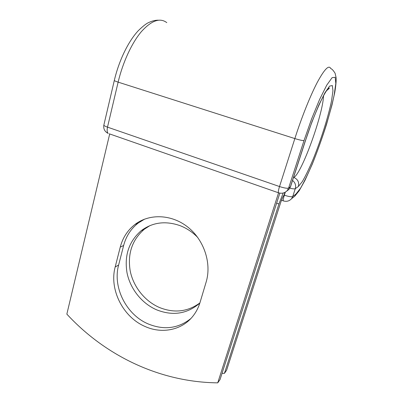 <?xml version="1.0" encoding="UTF-8"?>
<svg xmlns="http://www.w3.org/2000/svg" width="403" height="403" viewBox="0 0 403 403"><rect width="100%" height="100%" fill="white"/><g stroke="black" fill="none" stroke-linecap="round" stroke-linejoin="round"><path stroke-width="0.6" d="M145.009 326.46C161.895 334.168 182.03 330.208 193.007 316.063C196.15 312.083 198.488 307.549 200.029 302.467L206.129 282.09C211.832 263.335 204.084 239.936 187.808 227.08C171.557 214.159 149.377 213.429 135.01 224.431C127.63 230.178 122.708 237.75 120.245 247.145L115.187 266.957C109.062 289.394 122.895 317.065 145.009 326.46M144.632 219.106L138.289 223C130.975 228.692 126.089 236.183 123.64 245.477L118.613 265.078C112.518 287.279 126.204 314.642 148.103 323.896C163.94 330.364 178.197 328.576 190.871 318.541M199.888 302.92C187.657 311.867 174.151 313.383 159.376 307.469C144.727 301.127 133.333 286.735 130.184 270.841C127.434 253.668 132.144 239.8 144.319 229.226L149.961 225.599M199.828 303.121C187.178 313.977 172.736 316.194 156.505 309.776C141.71 303.343 130.199 288.785 127.005 272.72C124.215 255.361 128.955 241.347 141.236 230.672C152.561 222.28 165.497 220.602 180.05 225.645C186.675 228.209 192.584 232.163 197.767 237.498M222.053 373.339L224.426 373.359L278.947 203.963L283.173 193.092M224.426 373.359L226.597 370.276L280.629 202.709C281.878 198.991 283.042 196.392 284.12 194.926L284.921 192.443M278.523 192.926L217.736 382.85L220.063 379.545L279.843 193.148M217.736 382.85C159.442 382.235 104.987 355.451 66.848 314.123L109.697 133.952M278.947 203.963L276.634 203.147M283.999 195.077L284.352 195.203L285.314 192.226M295.893 194.11L292.724 196.543L291.591 198.674L294.779 196.19L295.893 194.11L300.467 188.322C304.225 181.798 308.325 173.305 312.763 162.852C321.665 140.939 330.188 114.15 334.137 95.093L335.815 83.537L335.185 77.3L332.102 77.658L326.717 85.199L319.579 99.496L311.625 118.855L304.008 140.556L288.619 188.07L290.533 186.695L305.716 139.917C312.003 120.21 321.896 96.67 327.397 89.537C328.959 87.919 329.558 87.552 329.191 88.438L326.48 90.796M292.205 198.195L294.779 196.19L299.197 190.715L304.94 180.443L312.275 164.182C317.363 151.498 322.113 138.239 326.541 124.406L332.007 104.916L334.717 92.685C335.805 86.282 336.283 81.325 336.152 77.804L335.1 73.27C333.331 70.429 331.891 68.873 330.772 68.606C328.944 64.545 324.44 69.16 317.252 82.444C310.27 95.788 301.615 117.404 294.85 138.577C299.63 140.043 302.683 140.702 304.008 140.556M305.716 139.917L312.078 121.555L318.849 105.047L324.954 92.75L329.614 86.101L332.339 85.562L332.964 90.725L331.583 100.584C328.228 116.976 320.783 140.435 313.005 159.563C309.131 168.671 305.57 176.015 302.321 181.602L298.406 186.448C299.328 182.242 297.802 179.244 293.827 177.446L293.46 177.673M292.558 180.453C295.248 182.645 296.165 185.385 295.298 188.685L292.724 196.543C291.455 197.052 288.664 196.604 284.352 195.203C283.415 198.19 283.047 200.074 283.254 200.855L283.571 200.966M298.406 186.448L295.298 188.685C294.588 189.057 292.78 188.886 289.873 188.166M323.533 95.743C322.974 114.84 301.62 173.517 293.827 177.446L293.565 177.355M158.409 20.19C155.336 20.125 152.027 20.946 148.48 22.659C146.354 23.515 142.994 26.155 138.4 30.563C128.32 41.252 119.016 60.455 114.311 80.449C114.356 80.761 115.631 81.32 118.134 82.136C122.819 62.314 131.806 42.93 141.372 31.636C151.478 20.472 159.951 17.465 166.787 22.623M114.311 80.449L103.853 125.081C103.848 125.59 105.067 126.275 107.505 127.141L118.134 82.136L294.85 138.577L279.516 186.544C284.175 188.05 287.208 188.559 288.619 188.07L287.284 190.523L289.072 189.289L290.392 186.871L305.595 140.007M103.853 125.081C103.274 128.839 104.709 131.615 108.16 133.418C107.077 132.295 106.855 130.204 107.505 127.141L279.516 186.544C278.513 189.783 278.13 191.853 278.377 192.745L278.785 192.891M123.64 245.477L120.245 247.145M118.613 265.078L115.187 266.957M287.284 190.523C284.805 193.108 281.833 193.848 278.377 192.745L109.223 133.786M286.513 191.299L289.072 189.289L290.533 186.695M141.236 230.672L144.319 229.226M138.289 223L135.01 224.431M281.501 200.241L283.254 200.855C286.518 201.883 289.299 201.157 291.591 198.674"/></g></svg>
